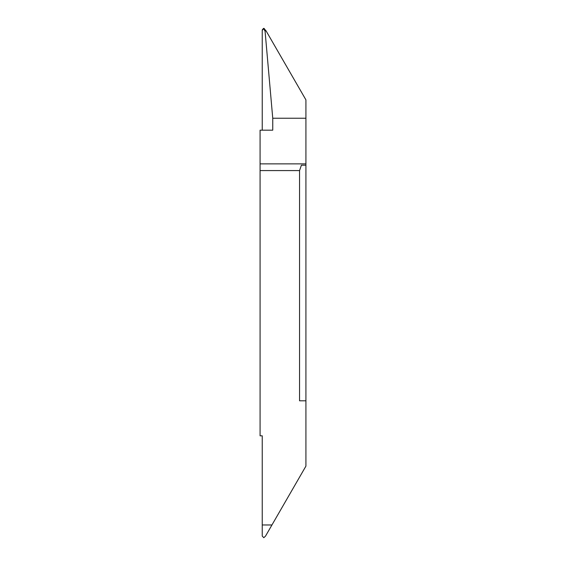 <?xml version="1.0" encoding="UTF-8"?>
<svg xmlns="http://www.w3.org/2000/svg" width="566" height="566" viewBox="0 0 566 566"><rect width="100%" height="100%" fill="white"/><g stroke="black" fill="none" stroke-linecap="round" stroke-linejoin="round"><path stroke-width="0.85" d="M305.923 257.848L305.923 212.639L305.923 257.848M260.077 170.578L260.077 130.18L272.748 130.18L272.748 118.237L265.037 30.819L266.105 30.918L305.923 99.878L305.923 165.201L301.395 165.201L299.555 170.578L260.077 170.578L260.077 435.82L262.242 435.82L262.242 536.08L263.82 537.7L265.539 536.073L271.949 524.965L262.242 524.965L271.942 524.972M271.949 524.965L305.923 466.122L305.923 165.201M305.923 353.361L305.923 308.152L305.923 353.361M266.105 30.918L263.82 28.3L262.78 29.885L262.242 29.92L262.242 130.18M265.037 30.819L263.982 29.163L264.315 28.583M263.579 29.029L263.982 29.163M263.82 28.3L263.82 28.908M263.324 28.583L262.242 29.92M272.748 118.237L305.923 118.237M305.923 400.799L299.555 400.799L299.555 170.578M264.761 30.698L265.263 29.906M264.966 29.715L264.513 30.437M260.077 163.871L305.923 163.871"/></g></svg>

